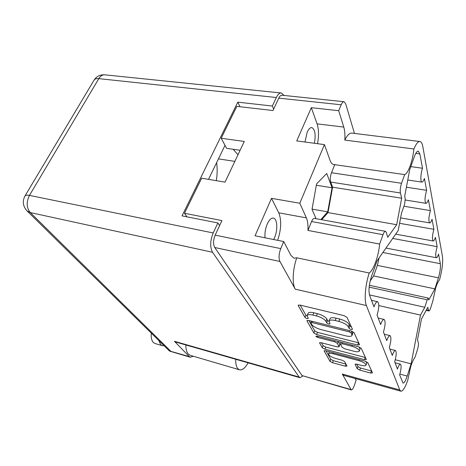 <?xml version="1.0" encoding="UTF-8"?>
<svg xmlns="http://www.w3.org/2000/svg" width="466" height="466" viewBox="0 0 466 466"><rect width="100%" height="100%" fill="white"/><g stroke="black" fill="none" stroke-linecap="round" stroke-linejoin="round"><path stroke-width="0.7" d="M273.659 239.53L274.556 237.677C277.946 230.122 277.381 218.74 273.472 218.111C271.288 217.797 269.214 219.771 267.239 224.047C265.358 228.631 264.624 233.216 265.032 237.794M314.375 143.272C315.89 134.657 315.063 129.431 311.894 127.597C310.24 127.404 308.667 128.942 307.176 132.222L304.997 142.025M426.378 309.96L428.569 310.449L427.817 307.315L421.514 318.913L417.478 339.796L418.328 342.726C418.614 344.327 418.305 346.675 417.408 349.762L415.02 357.3C413.604 359.018 412.165 362.146 410.692 366.701L407.709 380.407C405.076 387.753 402.775 391.347 400.807 391.19L399.776 389.972L366.392 305.539L295.263 289.165L279.926 261.473L214.744 247.51C213.049 244.236 213.195 240.107 215.17 235.132L221.927 220.581L184.454 213.282L201.638 178.198L225.031 182.13L244.3 141.448L221.204 138.251L236.827 106.365L273.012 110.529L278.767 98.134C279.763 96.078 280.847 95.111 282.023 95.239L343.943 101.71M428.569 310.449L428.895 310.979C429.39 311.008 429.955 310.041 430.601 308.078L432.85 300.96L435.698 287.895C437.032 283.759 438.314 281.085 439.525 279.885C442.152 270.123 443.125 262.282 442.438 256.364L422.825 146.621C422.266 143.563 421.34 141.868 420.052 141.53C418.171 141.256 416.121 143.738 413.895 148.974L344.799 140.085C345.149 134.872 344.811 130.538 343.78 127.078L338.689 110.71L341.176 104.786L278.767 98.134M329.38 351.725L328.582 353.875M333.073 353.77C330.423 353.123 328.92 353.193 328.547 353.968L328.681 354.614C329.817 356.123 332.136 357.405 335.642 358.465L342.079 360.189L344.677 361.628L346.966 366.119L345.259 366.171L332.532 362.717L329.986 361.313L324.12 350.851L325.792 350.776L365.193 361.22L367.843 362.705L372.491 372.841L370.697 373.08L359.804 370.12L357.247 368.711L355.08 364.226L356.863 364.156L361.173 365.315C364.016 366.02 365.641 365.95 366.055 365.117C365.746 363.538 363.363 362.047 358.919 360.643L333.073 353.77L333.423 352.797M315.779 336.365L317.707 337.442L334.635 341.811L337.39 343.355L339.091 346.786L337.302 346.896L321.243 342.708L319.542 342.807L322.251 347.729L324.907 349.197L364.464 359.653L366.334 359.56L361.255 348.335L358.476 346.768L316.938 336.085L315.779 336.365M400.807 391.19L343.652 375.322L342.277 374.035L351.271 389.908C352.197 389.99 353.187 388.58 354.247 385.685L356.088 380.355L355.127 378.508M215.17 235.132L280.753 248.617L283.724 241.545L255.048 235.79L271.503 198.335L299.813 203.246L324.441 144.617L330.056 160.374C330.947 162.815 332.107 164.189 333.528 164.51L404.669 174.587C408.263 173.439 412.713 160.927 413.895 148.974M404.669 174.587L401.535 183.284C400.341 187 399.974 190.239 400.422 192.988L401.675 198.225L396.683 224.717L387.724 237.316L386.291 232.371L385.533 231.322C384.73 231.223 383.891 232.342 383.011 234.678L379.633 244.062C378.596 256.137 373.581 270.222 369.206 272.989C365.303 284.936 364.045 300.081 366.392 305.539M399.583 223.313L433.916 229.33L432.04 219.276C431.184 221.752 430.403 222.958 429.687 222.899C428.405 221.164 428.644 217.063 430.421 210.603L428.388 199.716C427.514 202.197 426.705 203.403 425.959 203.333C424.532 201.458 424.759 197.118 426.635 190.309L424.427 178.484C423.536 180.965 422.703 182.171 421.911 182.095C420.25 182.014 420.606 173.474 422.516 168.255L419.843 153.914L418.317 151.17C417.105 151.031 415.812 152.801 414.443 156.483L409.707 169.7L404.692 196.268L405.263 198.726L404.605 204.347L401.511 213.084L398.214 230.548L377.052 260.844L371.652 275.924C369.055 284.056 368.367 290.51 369.602 295.287L373.965 306.849C375.276 303.296 376.493 301.589 377.629 301.718C379.318 303.541 379.132 307.985 377.064 315.057L380.629 324.517C381.893 321.022 383.052 319.332 384.106 319.443C385.615 321.115 385.399 325.303 383.46 332.008L386.716 340.652C387.933 337.215 389.034 335.543 390.025 335.637C391.376 337.186 391.137 341.147 389.308 347.514L392.302 355.447C393.473 352.075 394.521 350.42 395.448 350.496C396.665 351.935 396.409 355.686 394.685 361.756L397.44 369.066C398.57 365.752 399.572 364.121 400.434 364.179C401.535 365.519 401.273 369.089 399.636 374.885L403.043 383.075C404.255 383.122 405.641 380.78 407.208 376.062L411.088 363.847L420.507 315.098L424.806 307.269L427.194 299.801L369.148 287.126M433.916 229.33C432.232 235.487 431.976 239.367 433.141 240.974C433.817 241.027 434.574 239.821 435.413 237.351L437.149 246.671C435.553 252.543 435.285 256.23 436.345 257.727C436.992 257.768 437.72 256.562 438.541 254.116L440.329 263.698C440.731 267.344 440.096 272.057 438.407 277.835L434.9 288.868L428.813 299.964L428.237 298.054L427.194 299.801M299.813 203.246L306.366 217.861C307.688 220.96 308.218 225.148 307.95 230.42L379.633 244.062M383.011 234.678L311.573 221.531L307.95 230.42M311.573 221.531C312.529 219.317 313.502 218.28 314.503 218.414L385.452 231.305M400.422 192.988L330.697 182.066L332.596 187.192L328 212.601L321.691 219.719M330.697 182.066C329.963 179.387 330.225 176.276 331.483 172.735L401.535 183.284M334.856 164.463L331.483 172.735M320.853 219.568L327.703 211.855L332.054 187.769L326.748 173.48L316.565 183.919L312.022 209.333L316.035 218.694M338.689 110.71L311.329 107.687L296.726 140.924L324.441 144.617M341.176 104.786C342.114 102.631 343.093 101.611 344.1 101.722L345.708 103.848L354.457 133.416M344.799 140.085C347.252 135.105 349.669 132.787 352.051 133.119L419.767 141.495M280.753 248.617C278.837 253.854 278.563 258.141 279.926 261.473M295.263 289.165C292.019 283.718 292.66 269.138 296.772 257.809L293.97 258.205L290.918 255.345L283.724 241.545M351.271 389.908L302.055 375.59L214.744 247.51M316.635 334.547L357.684 345.067L359.577 344.683L354.073 332.677L351.16 331.017L308.69 320.468L306.931 320.625L307.001 320.952L313.857 332.992L316.635 334.547L317.468 332.351L358.744 342.86M348.341 326.817L349.034 328.297C350.292 329.398 351.44 329.747 352.477 329.34L347.053 317.381L344.013 315.633L300.005 305.079L298.211 305.277L298.287 305.649L304.985 317.416C306.226 318.476 307.315 318.82 308.265 318.447L307.164 315.645C307.671 314.521 309.593 314.329 312.936 315.074L316.484 315.942C321.22 317.288 324.365 319.076 325.926 321.301L326.701 322.781C327.947 323.858 329.066 324.208 330.056 323.818L329.095 321.121C329.625 319.932 331.664 319.734 335.211 320.515L338.864 321.406C343.716 322.787 346.879 324.592 348.341 326.817L349.191 324.464C347.735 322.227 344.584 320.422 339.731 319.047L338.864 321.406M186.924 216.836L184.454 213.282M216.603 162.675C217.43 168.383 217.337 174.383 216.323 180.668M329.153 320.952L329.963 318.796C330.493 317.596 332.538 317.387 336.079 318.162L339.731 319.047M307.228 315.476L308.055 313.362C308.562 312.226 310.484 312.028 313.822 312.762L317.369 313.624C322.099 314.964 325.245 316.752 326.8 318.983L327.563 320.474L329.06 321.464M300.215 305.125L305.865 315.15L307.141 316.041M349.191 324.464L349.879 325.95L351.463 326.986M308.894 320.515L314.69 330.796L317.468 332.351M351.224 332.986L349.191 331.833L312.045 322.571L310.81 322.682L311.702 324.418C313.268 326.532 316.309 328.245 320.829 329.549L345.883 335.875C349.448 336.697 351.504 336.522 352.051 335.351L351.224 332.986L351.853 331.227M352.82 333.196L352.756 332.182L351.929 334.495M352.418 331.454L352.756 332.182M321.435 342.755L323.037 345.603L325.693 347.077L365.466 357.527M339.865 344.636L338.433 341.613M354.329 351.335C357.241 352.028 358.913 351.923 359.344 351.02C359.036 349.302 356.542 347.712 351.877 346.255L342.329 343.792L340.547 344.17L342.178 347.351L344.898 348.877L354.329 351.335M360.09 348.906L358.896 346.89M356.758 364.132L357.981 366.608L360.533 368.024L371.658 371.023M366.759 363.055L365.909 361.453M325.984 350.822L330.738 359.257L333.277 360.661L345.97 364.086M218.449 158.871L234.858 161.382M233.128 149.266L237.998 154.759M221.204 138.251L226.61 148.322L240.118 150.273M438.407 277.835L377.396 265.399L373.627 275.954L370.173 281.004M377.396 265.399L379.097 257.919M392.704 238.435L437.149 246.671M373.627 275.954L434.9 288.868M369.48 294.92L424.806 307.269M378.794 305.568L420.507 315.098M395.267 359.74L411.088 363.847M410.814 166.618L422.516 168.255M406.399 187.221L426.635 190.309M403.935 206.246L430.421 210.603M332.596 187.192L401.675 198.225M328 212.601L396.683 224.717M316.327 185.252L332.054 187.769M312.063 209.1L327.703 211.855M369.206 272.989L296.772 257.809M271.503 198.335L278.761 212.828C281.656 220.185 281.289 229.348 277.649 240.328M317.544 143.697C318.954 135.839 318.802 129.228 317.09 123.863L343.78 127.078M311.329 107.687L317.09 123.863M248.157 362.839C245.168 368.053 242.262 370.365 239.437 369.777L190.221 355.325L188.386 354.166C186.662 352.302 185.817 349.232 185.847 344.951M239.437 369.777L237.8 368.647C236.285 366.8 235.598 363.672 235.738 359.274M164.108 345.731L162.279 345.644L154.992 343.506L153.425 342.562C151.601 340.658 150.897 337.512 151.304 333.138M162.279 345.644L160.735 344.7L158.79 340.5M284.091 95.454L281.412 93.014C279.583 92.816 277.887 94.318 276.326 97.516L98.798 78.638L29.463 195.4C26.894 194.905 25.368 195.149 24.884 196.128C22.246 201.411 22.945 206.31 26.987 210.83L169.391 350.933L189.365 356.624L174.418 341.293L299.155 377.081L299.953 377.716L302.749 376.056M189.365 356.624L190.309 357.224L193.32 356.24M299.953 377.716L175.519 341.98L174.418 341.293M273.659 109.137L272.36 106.038L276.326 97.516M26.987 210.83L30.261 212.56C26.457 207.807 26.189 202.087 29.463 195.4L213.201 232.965C210.102 240.765 209.886 247.201 212.548 252.275L299.155 377.081M219.591 225.608L217.878 222.934L213.201 232.965M272.36 106.038L237.811 102.159L182.025 215.875L217.878 222.934M225.014 145.34L208.512 179.352M239.984 106.726L237.811 102.159M318.103 336.388L317.707 337.442M302.055 375.59L350.851 389.518M342.277 374.035L399.776 389.972M336.079 318.162L335.211 320.515M327.563 320.474L326.701 322.781M326.8 318.983L325.926 321.301M317.369 313.624L316.484 315.942M313.822 312.762L312.936 315.074M305.865 315.15L304.985 317.416M298.543 305.003L298.287 305.649M349.879 325.95L349.034 328.297M358.482 342.801L357.684 345.067M314.69 330.796L313.857 332.992M307.222 320.381L307.001 320.952M349.622 330.639L349.191 331.833M312.494 321.412L312.045 322.571M365.216 357.463L364.464 359.653M325.693 347.077L324.907 349.197M323.037 345.603L322.251 347.729M319.775 342.603L319.6 343.075M339.836 344.345L339.044 346.535M338.06 341.52L337.39 343.355M335.025 340.739L334.635 341.811M352.267 345.172L351.877 346.255M342.72 342.714L342.329 343.792M357.981 366.608L357.247 368.711M355.249 364.051L355.115 364.435M359.263 359.647L358.919 360.643M345.988 364.127L345.259 366.171M333.277 360.661L332.532 362.717M330.738 359.257L329.986 361.313M324.336 350.665L324.173 351.102M371.419 370.965L370.697 373.08M360.533 368.024L359.804 370.12M382.889 252.49L440.329 263.698M399.88 374.099L407.208 376.062M419.843 153.914L415.806 153.384M278.761 212.828L306.366 217.861M212.548 252.275L30.261 212.56L170.661 351.114M25.042 195.866L93.951 80.327C94.674 78.97 96.287 78.41 98.798 78.638C100.54 75.853 102.613 74.589 105.019 74.845L281.126 92.984M311.405 321.138L310.822 322.647M352.878 333.039L352.051 335.351M339.883 344.595L339.091 346.786M360.125 348.789L359.344 351.02M341.089 342.294L340.518 343.873M366.794 362.956L366.055 365.117M395.698 234.148L433.141 240.974M385.982 248.058L436.345 257.727M395.069 362.781L400.434 364.179M389.902 349.092L395.448 350.496M384.299 334.233L390.025 335.637M378.188 318.039L384.042 319.426M371.507 300.337L377.547 301.7M407.762 179.998L421.911 182.095M405.373 200.03L425.959 203.333M400.603 217.902L429.687 222.899M426.157 310.368L428.895 310.979M369.369 285.274L428.237 298.054M190.309 357.224L169.81 351.178M104.64 74.805C100.143 74.583 96.654 76.302 94.173 79.96"/></g></svg>
